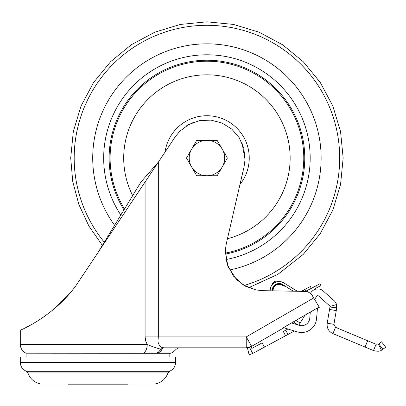 <?xml version="1.0" encoding="UTF-8"?>
<svg xmlns="http://www.w3.org/2000/svg" width="406" height="406" viewBox="0 0 406 406"><rect width="100%" height="100%" fill="white"/><g stroke="black" fill="none" stroke-linecap="round" stroke-linejoin="round"><path stroke-width="0.61" d="M314.107 289.762L313.868 289.321L321.019 285.474L320.05 283.672L305.657 291.422M272.177 290.833L272.827 287.509L272.218 290.026A6.811 6.811 0 0 1 282.601 284.555L293.365 291.203M297.37 291.275L283.672 282.815A8.856 8.856 0 0 0 270.173 289.93L270.132 290.797M295.461 324.181L295.898 323.491L293.33 321.902M314.741 299.379L316.614 296.35A1.36 1.36 0 0 1 318.68 296.05L329.535 305.723A1.36 1.36 0 0 1 329.941 306.378L336.513 304.576A8.176 8.176 0 0 0 334.067 300.638L323.212 290.965A8.176 8.176 0 0 0 310.818 292.772L310.544 293.218M272.918 290.848A4.085 4.085 3.2 0 0 273.035 290.067L273.573 287.854A5.994 5.994 0 0 1 280.505 284.54L282.17 285.251L282.601 284.555L280.708 283.748L285.57 286.387A1.36 1.36 121.7 0 0 284.855 286.184L280.658 283.946A6.608 6.608 0 0 0 273.015 287.595L272.218 290.026L272.38 290.838M276.085 284.205L278.638 283.55L276.085 284.2L273.974 285.773L276.039 284.225M283.672 282.815L281.211 281.769M270.969 286.661L270.173 289.93L270.969 286.661M275.659 282.16L277.679 281.597L275.207 282.358L273.68 283.286M272.553 284.296L271.731 285.322L272.553 284.296M278.379 281.515L279.693 281.52L278.379 281.515M298.222 325.028L295.852 323.562M298.796 325.201L304.987 315.173L310.296 312.107L309.763 318.233A8.176 8.176 0 0 1 299.227 325.333L291.488 322.968M246.985 338.213L247.675 339.416M294.34 330.961A9.536 9.536 0 0 1 293.36 331.57L287.981 334.463L285.687 330.2L283.286 331.494L287.92 329.002M285.048 326.683L284.647 327.997L282.327 328.256L318.137 307.581L318.076 308.017L319.314 307.301L311.229 293.837L312.503 295.502M175.204 136.873L179.65 131.387L175.204 136.873L158.335 162.151L158.335 336.909L157.964 341.04C158.35 344.435 159.908 346.643 162.644 347.668L164.303 347.81L162.644 347.668A3.268 2.593 -77.7 0 0 160.609 349.104C156.244 348.033 151.783 346.47 147.226 344.425L145.693 340.883L145.099 336.909L145.099 181.984L158.335 162.151L140.963 181.984L145.099 181.984L97.947 252.649L140.963 181.984M186.603 125.769L193.606 122.302M242.083 143.242L245.041 159.629L244.097 166.627L245.041 159.629L243.798 148.251L239.23 137.756L231.76 129.088L222.052 123.028L210.983 120.115L199.554 120.623L188.785 124.495L179.65 131.387M305.566 291.417L307.641 291.721L305.566 291.417L262.743 290.671L256.003 289.95L245.655 286.291L236.779 279.841M236.607 279.668L227.867 266.372L225.315 250.669L226.243 243.95L244.097 166.627M225.964 245.28L226.243 243.95M309.763 318.233A8.176 8.176 -163 0 1 299.227 325.333M316.355 308.611L317.431 308.707L316.548 318.822A14.986 14.986 -163 0 1 297.238 331.849L284.647 327.997M336.513 304.576L336.686 308.118L329.971 306.972L329.941 306.378M305.469 291.417L311.351 288.316L310.397 286.509L301.227 291.341M282.596 284.555L280.708 283.748L280.505 284.54L282.698 285.575A4.085 4.085 121.9 0 0 284.855 286.184A1.36 1.36 121.7 0 1 285.57 286.387M273.015 287.595L273.573 287.854L273.035 290.051L272.421 290.036L272.827 287.509M250.949 346.77L250.091 347.186A8.176 8.176 0 0 0 250.949 346.77L249.523 347.434L252.75 353.433L285.585 335.757L283.286 331.494M287.981 334.463L285.585 335.757M145.099 336.909L246.234 336.909L251.679 346.348L250.944 346.765L251.827 348.409L262.169 342.847L264.473 347.12M285.007 328.109A2.725 2.725 -153.9 0 0 282.85 328.358L282.327 328.256M246.462 347.754L251.679 346.348L282.85 328.358M311.229 293.837L307.641 291.721M256.003 289.95L243.422 285.022L233.354 276.014L227.05 264.067L225.315 250.669M319.314 307.301L317.817 308.21M189.221 158.046A17.707 17.707 0 0 1 222.265 149.19A17.707 17.707 0 0 1 206.933 175.752L196.707 175.752L191.596 166.902A17.707 17.707 0 0 1 189.221 158.046M317.396 309.103L318.137 307.581M273.055 289.737L273.101 289.402M336.782 307.352L329.987 306.84M382.914 349.343L378.783 343.923L381.574 341.801L385.7 347.221L381.503 350.231C379.859 351.434 377.179 351.54 373.454 350.556L332.92 333.6C328.601 331.453 326.698 327.987 327.2 323.196L333.915 324.343L336.686 308.118M327.2 323.196L329.971 306.972M277.024 280.982L274.735 281.373L274.892 281.708C272.193 283.373 272.193 283.373 274.892 281.708L274.735 281.373L274.892 281.708C277.887 280.653 277.887 280.653 274.892 281.708L275.166 282.277C280.257 280.962 280.257 280.962 275.166 282.277C270.944 285.408 270.944 285.408 275.166 282.277L275.207 282.358M251.415 346.425L251.025 346.531M248.959 347.089L248.03 347.338M250.091 347.186A8.176 8.176 0 0 1 246.965 347.81L246.234 347.81L246.965 347.81A8.176 8.176 0 0 0 249.72 347.328M249.523 347.434L247.528 348.196L249.091 354.824L252.75 353.433M162.623 347.663L160.893 346.998M160.375 346.557L159.619 345.607M79.124 280.861L97.947 252.649L79.124 280.861C57.561 314.939 18.909 331.113 20.3 330.098L20.3 344.425C20.483 348.495 22.406 351.413 26.075 353.184L156.899 353.276A9.536 7.805 -90.1 0 0 162.085 349.236A3.268 2.68 90.1 0 1 164.303 347.81L246.234 347.81L246.234 336.909L313.868 297.862M332.92 333.6L335.549 327.317L333.915 324.343M145.835 341.339L147.226 344.445M24.258 328.297L25.339 327.779M27.324 326.794L32.465 324.049M37.332 321.187L45.944 315.411M53.414 309.57L71.304 291.432M162.085 349.236C180.777 349.236 180.777 349.236 162.085 349.236L160.609 349.104A9.536 7.029 -91.5 0 1 155.965 353.276M378.783 343.923L376.083 344.273L335.549 327.317M143.562 353.184A9.536 6.049 -90 0 0 147.226 344.425L20.3 344.425M217.154 140.334L227.38 158.046L217.154 175.752L206.933 175.752A17.707 17.707 0 0 1 191.596 166.902L186.481 158.046L196.707 140.334L217.154 140.334M373.454 350.556L376.083 344.273M156.899 353.276L169.825 353.276L169.825 356.935M222.265 149.19A17.707 17.707 0 0 1 206.933 175.752M191.596 166.902A17.707 17.707 0 0 1 206.933 140.339M381.503 350.231L378.382 344.181M175.6 362.385L175.6 356.935L20.3 356.935L20.3 362.385L175.6 362.385C175.402 366.577 173.387 369.536 169.561 371.257L167.967 372.941L27.928 372.941C30.115 378.884 34.302 382.538 40.488 383.909L155.412 383.909C161.598 382.538 165.78 378.884 167.967 372.941M67.98 383.909L67.98 384.183L102.21 384.183L102.104 383.909M102.21 384.183L127.92 384.183L127.92 383.909M123.764 383.909L123.657 384.183M72.243 384.183L72.136 383.909M93.796 383.909L93.684 384.183M132.666 195.616A83.23 83.23 0 0 1 206.933 74.816A83.23 83.23 0 0 1 227.456 238.703M165.034 152.113A42.315 42.315 0 0 1 245.067 139.715A42.315 42.315 0 0 1 239.976 184.476M124.556 208.943A96.831 96.831 0 0 1 206.933 61.215A96.831 96.831 0 0 1 225.274 253.126M225.3 254.115A97.81 97.81 0 0 0 206.933 60.23A97.81 97.81 0 0 0 123.982 209.882M120.836 215.048A103.256 103.256 0 0 1 206.933 54.79A103.256 103.256 0 0 1 225.919 259.541M114.609 225.279A114.208 114.208 0 0 1 206.933 43.838A114.208 114.208 0 0 1 229.502 270M104.296 242.22A132.737 132.737 0 0 1 206.933 25.304A132.737 132.737 0 0 1 244.153 285.459M316.452 285.611L317.421 287.412M295.923 320.405L300.146 323.014M277.171 280.952L279.668 281.515M282.698 285.575A4.085 4.085 121.9 0 0 284.855 286.184M276.146 281.211L276.562 281.094M271.746 285.296L272.873 283.002L274.735 281.373M303.165 290.32L303.729 291.386M304.972 289.366L305.926 291.173M317.401 309.078A1.36 1.36 0 0 1 318.076 308.017M336.264 310.595L329.55 309.448M365.045 347.039L367.669 340.751M20.3 362.385C20.498 366.577 22.513 369.536 26.339 371.257L169.561 371.257M248.68 287.717L277.953 274.294L303.257 254.374L320.202 233.729L332.788 210.176L340.543 184.623L343.156 158.046L340.543 131.468L332.788 105.915L320.202 82.362L303.257 61.717L282.612 44.777L259.064 32.186L233.506 24.436L206.933 21.817L180.355 24.436L154.803 32.186L131.25 44.777L110.605 61.717L93.664 82.362L81.073 105.915L73.324 131.468L70.705 158.046L72.75 181.599L78.871 204.487L88.848 225.969L102.373 245.376M270.239 289.224L270.208 289.478L270.239 289.224M278.683 281.5L279.277 281.5L278.683 281.5M271.974 284.987L272.35 284.525L271.974 284.987M282.17 285.251L281.277 284.799M281.267 284.794L280.942 284.672M280.774 284.616L280.521 284.545M164.303 347.81L169.977 347.81M174.676 347.81L168.987 347.81M169.825 353.276C171.525 353.301 173.641 351.951 176.168 349.236L178.868 347.81M26.075 353.184L26.075 356.935M26.339 371.257L27.928 372.941"/></g></svg>
